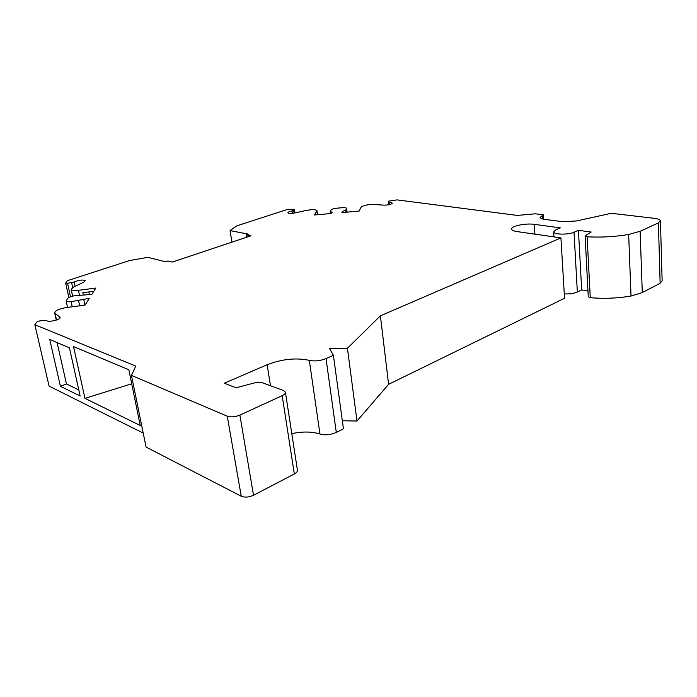 <?xml version="1.0" encoding="UTF-8"?>
<svg xmlns="http://www.w3.org/2000/svg" width="697" height="697" viewBox="0 0 697 697"><rect width="100%" height="100%" fill="white"/><g stroke="black" fill="none" stroke-linecap="round" stroke-linejoin="round"><path stroke-width="1.05" d="M543.686 219.206L543.407 214.824L535.366 213.813L517.218 215.408L397.09 199.891L388.673 201.128L388.299 202.104L392.324 203.115C391.426 204.404 388.656 205.075 384.012 205.136L373.548 204.491C367.406 204.5 363.25 205.415 361.081 207.218L359.164 211.078L341.887 212.585L342.567 211.357L345.695 210.18L346.601 208.342C346.261 207.741 344.78 207.532 342.157 207.715L337.043 208.168C333.898 208.516 331.938 209.109 331.145 209.936L330.186 211.531L332.199 212.263L331.476 213.491L314.391 214.972L316.996 210.668C315.785 209.457 312.334 209.361 306.636 210.372L294.631 212.968C290.876 213.639 288.61 213.587 287.835 212.794C287.913 212.115 289.316 211.505 292.052 210.964L293.698 210.363L294.387 209.344L286.842 209.64L236.928 225.802L230.054 230.594L248.515 234.175L246.337 234.898L250.92 235.795L172.264 262.081L167.881 260.983L165.442 261.793L147.877 257.35L129.712 260.512L67.304 280.717L65.684 283.043L67.557 283.27L70.502 296.774M282.18 395.669L239.873 415.098C235.124 416.989 230.925 417.355 227.274 416.205L131.463 375.395L146.065 447.065L241.249 496.229C244.847 497.641 248.942 497.318 253.525 495.262L294.334 473.986L282.18 395.669C284.542 394.537 285.622 393.361 285.413 392.141L283.548 390.547L262.9 382.949C260.434 382.165 257.367 382.226 253.691 383.115L236.1 387.785L224.295 383.228L267.151 364.723C282.015 359.025 296.077 357.57 309.32 360.358C314.661 361.464 320.237 360.889 326.039 358.624L333.41 355.339L343.429 428.821L336.294 432.436C330.666 434.902 325.22 435.433 319.958 434.022C312.029 431.521 302.637 431.382 291.799 433.621M294.334 473.986C296.617 472.74 297.636 471.416 297.401 470.013L285.448 392.394M131.463 375.395L135.767 366.108L34.85 324.706L49.069 386.094L143.216 433.09M333.41 355.339L329.463 348.387L347.428 348.282L380.405 315.828L560.928 237.895L516.721 231.526C513.611 231.047 511.912 230.28 511.607 229.226C510.465 226.203 525.468 222.996 534.259 224.347L560.353 227.884L555.927 229.749L553.653 231.918C553.714 234.645 568.351 234.906 574.023 232.24L578.449 230.324L591.187 232.049L585.445 235.656L585.114 236.126L587.127 236.797C600.875 237.546 614.719 236.78 628.659 234.488L640.142 231.291L642.277 292.592L660.137 283.278L662.133 280.839L660.442 221.097M642.277 292.592L631.02 296.033C617.359 298.342 603.768 298.891 590.263 297.663L588.277 296.739M587.98 291.067L581.673 289.891L577.343 292.008C573.831 293.542 569.475 294.16 564.265 293.873M560.928 237.895L564.535 298.272L388.595 384.326L356.995 421.023L342.332 420.761M93.807 291.302L82.821 292.714L83.265 294.796M84.956 398.353L73.525 346.575L128.858 369.776L140.228 425.475L84.956 398.353L131.716 383.794M49.74 339.465L60.421 386.321L80.138 395.992L69.43 347.82L49.74 339.465M578.449 230.324L581.673 289.891M543.407 214.824L540.123 217.403C540.393 218.327 541.952 218.98 544.81 219.381L562.636 221.69L576.463 220.966L611.286 213.291L654.265 218.327C658.003 218.797 660.059 219.616 660.434 220.775L658.395 222.909L640.142 231.291M342.567 211.357L342.715 212.507M345.695 210.18L345.947 212.228M330.186 211.531L330.456 213.578M246.337 234.898L246.703 237.207M34.85 324.706L36.845 321.997L40.13 320.768L46.699 320.446C47.422 322.781 61.083 319.662 60.09 317.405L54.645 312.822C55.255 310.548 59.271 308.771 66.685 307.49L84.99 305.147L89.294 298.394L71.12 301.644C68.193 301.967 66.529 301.749 66.137 300.973L67.679 298.421C68.89 297.175 71.408 296.251 75.215 295.659L91.821 294.422L95.864 288.061L78.439 290.3C74.161 290.78 71.739 290.475 71.172 289.386L73.568 287.077L83.684 282.18L85.208 280.725C82.882 279.523 79.197 279.941 74.161 281.997L67.557 283.27M88.833 291.947L89.425 294.726M78.578 300.686L79.685 305.826M83.675 299.109L84.964 305.147M380.405 315.828L388.595 384.326M347.428 348.282L356.995 421.023M230.054 230.594L231.935 242.138M57.119 342.593L66.459 383.969L60.421 386.321M66.459 383.969L78.787 389.911M227.274 416.205L241.249 496.229M239.873 415.098L253.525 495.262M534.259 224.347L534.921 234.148M574.023 232.24L577.343 292.008M587.127 236.797L590.263 297.663M628.659 234.488L631.02 296.033M658.395 222.909L660.137 283.278M542.667 215.12L542.919 219.041M389.44 202.391L389.693 204.57M346.566 208.586L347.01 212.141M316.9 211.095L317.388 214.711M292.052 210.964L292.392 213.334M293.698 210.363L294.09 213.082M294.361 209.466L294.848 212.925M71.625 282.747L72.671 287.556M74.161 281.997L75.093 286.336M78.439 290.3L79.475 295.11M71.12 301.644L72.244 306.785M55.037 313.354L56.527 320.001M59.82 317.03L60.012 317.902M326.039 358.624L336.294 432.436M309.32 360.358L319.958 434.022M267.151 364.723L270.48 385.737M553.653 231.918L553.958 236.893M585.114 236.126L588.277 296.826M388.299 202.104L388.604 204.805M346.609 208.403L347.08 212.132M317.004 210.755L317.544 214.702M294.387 209.344L294.901 212.916M65.684 283.043L68.846 297.506M71.172 289.386L72.645 296.129M66.137 300.973L67.548 307.386M54.645 312.822L56.283 320.089"/></g></svg>
